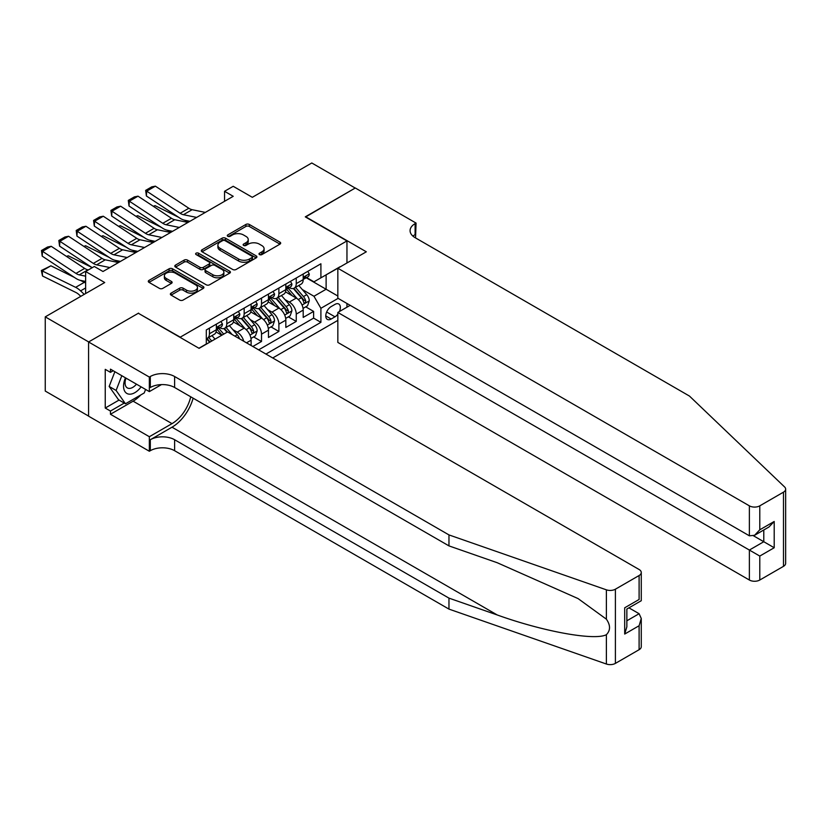 <?xml version="1.0" encoding="UTF-8"?>
<svg xmlns="http://www.w3.org/2000/svg" width="827" height="827" viewBox="0 0 827 827"><rect width="100%" height="100%" fill="white"/><g stroke="black" fill="none" stroke-linecap="round" stroke-linejoin="round"><path stroke-width="1.24" d="M259.492 254.592A1.685 0.972 0 0 0 261.87 254.592L279.981 244.13A2.409 1.396 0 0 0 280.684 243.148A2.409 1.396 0 0 0 279.981 242.166L249.299 224.448A2.409 1.396 0 0 0 245.898 224.448L227.787 234.909A1.685 0.972 0 0 0 227.291 235.602A1.685 0.972 0 0 0 227.787 236.284A1.685 0.972 0 0 0 230.175 236.284L232.511 234.93A7.712 4.455 0 0 1 243.427 234.93L245.981 236.408A7.712 4.455 0 0 1 248.234 239.561A7.712 4.455 0 0 1 245.981 242.704L243.634 244.058A1.685 0.972 0 0 0 243.138 244.751A1.685 0.972 0 0 0 243.634 245.433A1.685 0.972 0 0 0 246.022 245.433L248.369 244.089A7.712 4.455 0 0 1 259.275 244.089L261.828 245.557A7.712 4.455 0 0 1 264.092 248.71A7.712 4.455 0 0 1 261.828 251.863L259.492 253.207A1.685 0.972 0 0 0 258.996 253.899A1.685 0.972 0 0 0 259.492 254.592L259.492 253.207M171.075 293.14A2.409 1.396 0 0 0 170.362 294.123A2.409 1.396 0 0 0 171.075 295.105L179.676 300.077A2.409 1.396 0 0 0 183.087 300.077L203.194 288.468A2.409 1.396 0 0 0 203.907 287.476A2.409 1.396 0 0 0 203.194 286.493L172.523 268.785A2.409 1.396 0 0 0 169.111 268.785L148.994 280.394A2.409 1.396 0 0 0 148.291 281.376A2.409 1.396 0 0 0 148.994 282.358L159.394 288.365A2.409 1.396 0 0 0 162.805 288.365L171.406 283.392A2.409 1.396 0 0 0 172.119 282.41A2.409 1.396 0 0 0 171.406 281.428L166.258 278.451A6.451 3.721 0 0 1 164.366 275.815A6.451 3.721 0 0 1 168.346 272.383A6.451 3.721 0 0 1 175.376 273.189L195.575 284.85A6.451 3.721 0 0 1 197.457 287.476A6.451 3.721 0 0 1 193.477 290.918A6.451 3.721 0 0 1 186.457 290.112L183.087 288.168A2.409 1.396 0 0 0 179.676 288.168L171.075 293.14L171.075 295.105M138.585 313.412L180.255 337.168L346.958 240.926L305.277 216.86L355.207 188.039L311.789 162.981L252.318 197.312L233.214 186.292L224.541 191.306L233.214 196.309L102.982 271.504L94.309 266.49L85.626 271.504L85.626 293.554M138.585 313.102L88.665 341.933L45.247 316.865L104.719 282.534L85.626 271.504M232.687 269.468A2.409 1.396 0 0 0 236.098 269.468L256.205 257.859A2.409 1.396 0 0 0 256.908 256.877A2.409 1.396 0 0 0 256.205 255.894L225.523 238.176A2.409 1.396 0 0 0 222.122 238.176L202.005 249.795A2.409 1.396 0 0 0 201.302 250.777A2.409 1.396 0 0 0 202.005 251.759L232.687 269.468M196.795 254.954A1.685 0.972 0 0 1 198.511 255.192L198.511 253.186L229.699 271.194A2.409 1.396 0 0 1 230.413 272.176A2.409 1.396 0 0 1 229.699 273.158L209.593 284.777A2.409 1.396 0 0 1 206.181 284.777L175.5 267.059L175.5 265.095A2.409 1.396 0 0 0 174.797 266.077A2.409 1.396 0 0 0 175.5 267.059M175.5 265.095L184.111 260.123A2.409 1.396 0 0 1 187.522 260.123L199.958 267.307A2.409 1.396 0 0 0 203.37 267.307L209.076 264.009A2.409 1.396 0 0 0 209.789 263.027A2.409 1.396 0 0 0 209.076 262.045L196.123 254.561A1.685 0.972 0 0 1 195.627 253.879A1.685 0.972 0 0 1 196.671 252.979A1.685 0.972 0 0 1 198.511 253.186M88.572 416.064L45.247 391.057L45.247 316.865M252.845 346.492L261.518 341.479L253.62 336.92M250.219 319.615L254.571 322.127A9.821 5.675 60 0 1 261.518 334.16L268.465 330.149L268.465 337.468L278.885 331.451L270.987 326.892M267.576 309.587L271.938 312.11A9.821 5.675 60 0 1 278.885 324.132L285.832 320.121L285.832 327.44L296.252 321.424L296.252 314.105A9.821 5.675 -120 0 0 289.305 302.082L284.943 299.56M288.354 316.865L296.252 321.424M221.76 335.266L216.054 331.968M251.108 345.49L251.108 340.176A9.821 5.675 -120 0 0 244.161 328.143L233.421 321.941M243.748 341.241A9.821 5.675 60 0 0 237.215 332.154L232.852 329.642M268.465 330.149A9.821 5.675 -120 0 0 261.518 318.116L250.788 311.924M285.832 320.121A9.821 5.675 -120 0 0 278.885 308.099L268.144 301.896M339.411 311.541A7.608 4.393 120 0 0 338.781 304.005A7.608 4.393 120 0 0 334.976 304.388L331.151 306.59A7.608 4.393 120 0 0 326.179 313.299A7.608 4.393 120 0 0 327.347 319.398A7.608 4.393 120 0 0 331.151 319.026L334.976 316.813A7.608 4.393 120 0 0 337.84 314.208M272.724 357.967L337.84 320.38M346.958 240.926L346.958 262.986M346.958 303.478L346.958 307.189M265.953 354.059L320.907 322.334L320.907 308.295L313.96 296.262L302.31 289.533M198.925 348.25L206.305 343.98L206.305 329.952L320.907 263.782L320.907 277.82L340.011 266.987M338.098 298.371L320.907 308.295M219.755 327.688L219.848 327.74A9.821 5.675 60 0 0 224.758 328.226L231.705 324.225A9.821 5.675 -120 0 0 233.741 319.729L233.741 314.105M237.122 317.671L237.215 317.723A9.821 5.675 60 0 0 242.125 318.209L249.072 314.198A9.821 5.675 -120 0 0 251.108 309.701L251.108 304.088M254.489 307.644L254.571 307.696A9.821 5.675 60 0 0 259.492 308.182L266.428 304.171A9.821 5.675 -120 0 0 268.465 299.674L268.465 294.061M271.845 297.617L271.938 297.668A9.821 5.675 60 0 0 276.849 298.154L283.795 294.143A9.821 5.675 -120 0 0 285.832 289.646L285.832 284.033M258.655 349.852L313.619 318.116L313.619 311.407L303.199 317.423L303.199 310.104A9.821 5.675 -120 0 0 296.252 298.071L285.511 291.869M289.212 287.589L289.305 287.641A9.821 5.675 -120 0 0 294.216 288.127A9.821 5.675 -120 0 0 296.252 283.63L296.252 278.017M294.216 288.127L301.162 284.116A9.821 5.675 -120 0 0 303.199 279.619L303.199 274.006M209.427 328.143L209.427 333.757A9.821 5.675 60 0 1 207.391 338.253A9.821 5.675 60 0 1 206.305 338.656M207.391 338.253L214.338 334.242A9.821 5.675 -120 0 0 216.374 329.746L216.374 324.132M226.794 318.116L226.794 323.729A9.821 5.675 60 0 1 224.758 328.226M244.161 308.099L244.161 313.712A9.821 5.675 60 0 1 242.125 318.209M261.518 298.071L261.518 303.685A9.821 5.675 60 0 1 259.492 308.182M278.885 288.044L278.885 293.657A9.821 5.675 60 0 1 276.849 298.154M278.885 324.132L278.885 331.451M261.518 334.16L261.518 341.479M313.96 296.262L326.117 289.243L326.117 274.812L340.011 266.79M306.228 277.769L337.84 296.014M306.579 277.562L313.96 281.831L320.907 277.82M224.541 191.306L224.541 201.323M305.711 306.838L313.619 311.407M313.619 318.116L320.907 322.334M260.164 254.83L261.828 253.868A7.712 4.455 0 0 0 264.092 250.715L264.092 248.71M248.234 239.561L248.234 241.567A7.712 4.455 0 0 1 245.981 244.709L244.306 245.671M279.95 244.151L249.299 226.453A2.409 1.396 0 0 0 245.898 226.453L228.459 236.522M256.174 257.879L225.523 240.181A2.409 1.396 0 0 0 222.122 240.181L202.036 251.78M251.946 257.569A1.685 0.972 0 0 0 252.442 256.877A1.685 0.972 0 0 0 251.946 256.184L225.016 240.636A1.685 0.972 0 0 0 222.628 240.636L220.158 242.063A7.712 4.455 0 0 0 217.894 245.216A7.712 4.455 0 0 0 220.158 248.369L238.569 258.996A7.712 4.455 0 0 0 249.475 258.996L251.946 257.569L251.946 259.575A1.685 0.972 0 0 0 252.442 258.882L252.442 256.877M217.894 245.216L217.894 247.221A7.712 4.455 0 0 0 220.158 250.374L220.158 248.369M251.946 259.575L249.475 261.001A7.712 4.455 0 0 1 238.569 261.001L220.158 250.374M175.531 267.08L184.111 262.128L184.111 260.123M209.789 263.027L209.789 265.033A2.409 1.396 0 0 1 209.076 266.015L203.37 269.313A2.409 1.396 0 0 1 199.958 269.313L187.522 262.128A2.409 1.396 0 0 0 184.111 262.128M198.511 255.192L229.668 273.179M212.87 274.76A6.451 3.721 0 0 0 219.899 275.567A6.451 3.721 0 0 0 223.879 272.124A6.451 3.721 0 0 0 221.987 269.499L214.875 265.384A2.409 1.396 0 0 0 211.464 265.384L205.758 268.682A2.409 1.396 0 0 0 205.044 269.674A2.409 1.396 0 0 0 205.758 270.656L212.87 274.76L212.87 276.766A6.451 3.721 0 0 0 219.899 277.572A6.451 3.721 0 0 0 223.879 274.13L223.879 272.124M205.044 269.674L205.044 271.669A2.409 1.396 0 0 0 205.758 272.662L205.758 270.656M212.87 276.766L205.758 272.662M197.457 287.476L197.457 289.481A6.451 3.721 0 0 1 193.477 292.923A6.451 3.721 0 0 1 186.457 292.117L183.087 290.174A2.409 1.396 0 0 0 179.676 290.174L171.106 295.125M164.366 275.815L164.366 277.82A6.451 3.721 0 0 0 166.258 280.456L166.258 278.451M171.406 281.428L171.406 283.392L166.258 280.456M203.194 286.493L203.194 288.468L172.523 270.791A2.409 1.396 0 0 0 169.111 270.791L149.025 282.379L148.994 280.394M303.054 308.378L307.541 305.794L309.277 300.78A6.513 3.753 -120 0 0 306.734 294.67L298.805 285.48M153.295 206.274L155.073 205.665L178.653 217.305M184.504 220.189L188.463 222.153M297.213 298.702L288.147 288.209M292.055 295.652L286.793 289.553A15.589 9.004 -120 0 0 286.307 289.016M293.327 288.478L301.359 297.772A6.513 3.753 60 0 1 303.674 302.258C304.656 303.561 305.349 303.168 305.763 301.049A6.513 3.753 -120 0 0 303.437 296.573L295.508 287.382M293.802 288.334L302.424 298.309A3.318 1.912 60 0 1 303.261 299.612L305.763 301.049M303.674 302.258L304.15 303.023M155.073 205.665L153.626 206.492M196.661 217.418L183.439 214.71A12.281 7.092 60 0 1 180.152 213.273L146.699 191.161L146.389 195.989L179.841 218.09A18.421 10.637 -120 0 0 184.772 220.251L189.921 221.305M307.799 271.349L309.277 273.913A6.513 3.753 60 0 1 307.923 276.787L304.625 278.689A6.513 3.753 -120 0 0 305.763 277.19L305.618 276.621M205.334 212.405L192.122 209.696A12.281 7.092 60 0 1 188.835 208.259L155.383 186.158L146.699 191.161L145.666 190.375L151.734 186.861L155.383 186.158M303.416 278.999L303.437 278.999A6.513 3.753 -120 0 0 304.625 278.689M304.915 276.704L305.763 277.19C305.349 276.218 304.656 276.611 303.674 278.399A6.513 3.753 60 0 1 303.199 279.319M146.389 195.989L145.666 190.375M125.456 377.815A15.961 9.211 120 0 0 129.208 394.169A15.961 9.211 120 0 0 141.117 386.85M125.993 378.125A10.927 6.306 120 0 0 127.327 387.904A10.927 6.306 120 0 0 128.929 388.401A10.927 6.306 120 0 0 136.465 384.162M145.593 389.434L144.218 392.959L125.477 403.783L118.53 399.772L109.154 386.436L114.87 371.705M125.477 403.783L116.1 390.447L121.817 375.706M109.154 386.436L116.1 390.447M350.162 305.339L337.84 312.451L337.84 342.43L749.376 580.027L749.376 550.048L763.786 541.726L763.786 529.983M337.84 312.451L759.786 556.064L759.786 580.027L783.489 566.34L783.489 492.158A7.371 4.249 0 0 0 785.65 489.15A7.371 4.249 0 0 0 784.585 486.948L689.46 396.061L415.113 237.669A17.191 9.924 180 0 1 410.078 230.65A17.191 9.924 180 0 1 415.113 223.631L416.064 223.083L355.29 187.987L305.545 217.015M305.545 216.715L366.32 251.801L337.84 268.248L749.376 505.845A7.371 4.249 0 0 0 759.786 505.845L783.489 492.158M416.064 223.083L415.547 237.918M337.84 268.248L337.84 298.216L749.376 535.813L749.376 505.845M785.65 489.15L785.65 563.332A7.371 4.249 180 0 1 783.489 566.34M759.786 580.027A7.371 4.249 180 0 1 749.376 580.027M412.942 236.14A17.191 9.924 180 0 1 415.113 234.61L415.113 223.631M753.542 535.813L774.206 547.743L759.786 556.064M759.786 505.845L759.786 529.797L754.575 535.296L749.376 535.813M759.786 529.797L774.206 521.475L768.996 526.975L754.575 535.296M639.106 649.702L639.106 625.739L641.266 618.482L641.266 646.693A7.371 4.249 180 0 1 639.106 649.702L615.402 663.388A7.371 4.249 180 0 1 606.387 664.019L448.968 609.106L448.968 598.128L174.611 439.726A17.191 9.924 -0 0 0 150.307 439.726L172.006 427.197A31.984 18.463 120 0 0 193.136 398.19M448.968 598.128L497.234 614.968C543.37 631.59 594.913 640.904 606.387 634.681C610.564 630.401 610.564 625.233 606.387 619.175L578.063 598.583L497.234 562.732L448.968 545.892L174.611 387.491A17.191 9.924 -0 0 0 150.307 387.491L150.307 376.512L149.346 377.071L88.572 341.975L138.326 313.257L199.1 348.343L227.57 331.906L639.106 569.503A7.371 4.249 -0 0 1 641.266 572.511A7.371 4.249 -0 0 1 639.106 575.52L615.402 589.196L615.402 663.388M448.968 609.106L174.611 450.705A17.191 9.924 -0 0 0 150.307 450.705L149.346 451.253L88.572 416.167L88.572 341.975M448.968 545.892L448.968 534.914L174.611 376.512A17.191 9.924 -0 0 0 150.307 376.512M606.387 619.175L606.387 589.837L448.968 534.914M140.766 394.955A27.622 15.951 -60 0 1 133.116 401.178L110.456 414.265L110.456 411.05L124.257 403.08M113.227 370.754L110.456 372.357L105.246 369.349L105.246 408.042L110.456 411.05M110.456 372.357L110.456 369.152L149.346 391.605L149.346 377.071M149.346 451.253L149.346 436.718L172.006 423.631A27.622 15.951 120 0 0 190.717 396.784M110.456 414.265L149.346 436.718M628.933 607.845L639.106 613.717L641.266 618.482M161.472 384.607L149.346 391.605M606.387 589.837A7.371 4.249 -0 0 0 615.402 589.196M105.246 408.042L119.047 400.072M639.106 625.739L624.695 634.061L626.856 626.804L626.856 609.044L641.266 600.722L641.266 572.511M624.695 634.061L624.695 607.793C627.507 609.416 627.507 609.416 624.695 607.793L639.106 599.472C641.917 601.095 641.917 601.095 639.106 599.472L639.106 575.52M285.687 318.405L290.174 315.811L291.91 310.797A6.513 3.753 -120 0 0 289.378 304.687L281.438 295.508M135.928 216.302L137.706 215.682L161.286 227.322M167.137 230.216L171.106 232.18M279.846 308.729L270.78 298.227M274.688 305.67L269.426 299.581A15.589 9.004 -120 0 0 268.94 299.033M275.97 298.506L283.992 307.799A6.513 3.753 60 0 1 286.307 312.286C287.289 313.588 287.982 313.185 288.396 311.076A6.513 3.753 -120 0 0 286.08 306.6L278.141 297.41M276.435 298.361L285.057 308.337A3.318 1.912 60 0 1 285.894 309.639L288.396 311.076M286.307 312.286L286.783 313.051M137.706 215.682L136.269 216.519M268.32 328.433L272.807 325.838L274.543 320.824A6.513 3.753 -120 0 0 272.011 314.715L264.071 305.535M118.571 226.319L120.349 225.709L143.919 237.349M149.77 240.243L153.739 242.197M262.49 318.757L253.424 308.254M257.331 315.697L252.059 309.608A15.589 9.004 -120 0 0 251.584 309.06M258.603 308.533L266.625 317.826A6.513 3.753 60 0 1 268.951 322.303C269.922 323.615 270.615 323.212 271.029 321.103A6.513 3.753 -120 0 0 268.713 316.617L260.774 307.437M259.078 308.378L267.7 318.364A3.318 1.912 60 0 1 268.537 319.656L271.029 321.103M268.951 322.303L269.416 323.078M120.349 225.709L118.902 226.546M250.953 338.46L255.44 335.865L257.176 330.852A6.513 3.753 -120 0 0 254.644 324.742L246.715 315.552M101.204 236.346L102.982 235.736L126.552 247.376M132.413 250.271L136.372 252.225M245.123 328.784L236.057 318.281M239.964 325.724L234.703 319.625A15.589 9.004 -120 0 0 234.217 319.088M241.236 318.56L249.268 327.854A6.513 3.753 60 0 1 251.584 332.33C252.566 333.643 253.258 333.24 253.672 331.131A6.513 3.753 -120 0 0 251.346 326.644L243.417 317.465M241.711 318.405L250.333 328.391A3.318 1.912 60 0 1 251.17 329.684L253.672 331.131M251.584 332.33L252.059 333.105M102.982 235.736L101.535 236.563M239.479 338.77A6.513 3.753 -120 0 0 237.277 334.77L229.348 325.58M83.837 246.374L85.615 245.764L109.195 257.404M115.046 260.288L119.005 262.252M223.724 334.129L218.69 328.309M222.039 335.1L217.336 329.653A15.589 9.004 -120 0 0 216.85 329.115M232.139 334.542L226.05 327.482M224.344 328.433L227.425 331.989M223.869 328.588L227.022 332.227M85.615 245.764L84.168 246.591M179.294 227.446L166.082 224.737A12.281 7.092 60 0 1 162.785 223.29L129.343 201.188L129.022 206.006L162.474 228.118A18.421 10.637 -120 0 0 167.405 230.278L172.564 231.333M290.432 281.376L291.91 283.93A6.513 3.753 60 0 1 290.566 286.814L287.258 288.716A6.513 3.753 -120 0 0 288.396 287.217L288.261 286.638M187.977 222.432L174.755 219.724A12.281 7.092 60 0 1 171.468 218.287L138.026 196.175L129.343 201.188L128.299 200.392L134.377 196.888L138.026 196.175M286.049 289.026L286.08 289.026A6.513 3.753 -120 0 0 287.258 288.716M287.558 286.731L288.396 287.217C287.982 286.235 287.289 286.638 286.307 288.427A6.513 3.753 60 0 1 285.832 289.347M129.022 206.006L128.299 200.392M161.927 237.473L148.715 234.765A12.281 7.092 60 0 1 145.428 233.317L111.976 211.216L111.666 216.033L145.107 238.135A18.421 10.637 -120 0 0 150.049 240.306L155.197 241.36M273.065 291.404L274.543 293.957A6.513 3.753 60 0 1 273.199 296.841L269.902 298.743A6.513 3.753 -120 0 0 271.029 297.244L270.894 296.666M170.61 232.459L157.399 229.751A12.281 7.092 60 0 1 154.101 228.304L120.659 206.202L111.976 211.216L110.932 210.42L117.01 206.915L120.659 206.202M268.682 299.043L268.713 299.043A6.513 3.753 -120 0 0 269.902 298.743M270.191 296.759L271.029 297.244C270.625 296.262 269.922 296.666 268.951 298.444A6.513 3.753 60 0 1 268.465 299.374M111.666 216.033L110.932 210.42M144.56 247.5L131.348 244.792A12.281 7.092 60 0 1 128.061 243.345L94.609 221.243L94.299 226.06L127.751 248.162A18.421 10.637 -120 0 0 132.682 250.323L137.83 251.387M255.708 301.431L257.176 303.985A6.513 3.753 60 0 1 255.832 306.858L252.535 308.771A6.513 3.753 -120 0 0 253.672 307.272L253.527 306.693M153.243 242.487L140.032 239.778A12.281 7.092 60 0 1 136.744 238.331L103.292 216.229L94.609 221.243L93.565 220.447L99.643 216.943L103.292 216.229M251.325 309.071L251.346 309.071A6.513 3.753 -120 0 0 252.535 308.771M252.824 306.786L253.672 307.272C253.258 306.29 252.566 306.693 251.584 308.471A6.513 3.753 60 0 1 251.108 309.401M94.299 226.06L93.565 220.447M127.203 257.528L113.981 254.809A12.281 7.092 60 0 1 110.694 253.372L77.242 231.271L76.932 236.088L110.384 258.189A18.421 10.637 -120 0 0 115.315 260.35L120.473 261.404M238.341 311.448L239.82 314.012A6.513 3.753 60 0 1 238.465 316.886L235.168 318.788A6.513 3.753 -120 0 0 236.305 317.289L236.171 316.72M135.886 252.514L122.665 249.795A12.281 7.092 60 0 1 119.377 248.358L85.925 226.257L77.242 231.271L76.208 230.475L82.276 226.96L85.925 226.257M233.958 319.098L233.979 319.098A6.513 3.753 -120 0 0 235.168 318.788M235.468 316.813L236.305 317.289C235.891 316.317 235.199 316.71 234.217 318.498A6.513 3.753 60 0 1 233.741 319.418M76.932 236.088L76.208 230.475M66.48 256.401L68.248 255.781L91.828 267.431M215.041 339.142L211.981 335.607M211.743 341.044L208.683 337.509M206.977 338.46L210.058 342.016M206.512 338.605L209.655 342.254M68.248 255.781L66.811 256.618M109.836 267.545L96.625 264.836A12.281 7.092 60 0 1 93.327 263.399L59.885 241.288L59.565 246.115L92.221 267.69M220.974 321.476L222.453 324.029A6.513 3.753 60 0 1 221.109 326.913L217.801 328.815A6.513 3.753 -120 0 0 218.938 327.316L218.804 326.737M118.519 262.531L105.298 259.823A12.281 7.092 60 0 1 102.01 258.386L68.569 236.274L59.885 241.288L58.841 240.502L64.919 236.987L68.569 236.274M216.591 329.125L216.622 329.125A6.513 3.753 -120 0 0 217.801 328.815M218.101 326.83L218.938 327.316C218.524 326.334 217.832 326.737 216.85 328.526A6.513 3.753 60 0 1 216.374 329.446M59.565 246.115L58.841 240.502M50.892 265.808L42.208 270.822L42.518 276.001L41.35 270.512L50.892 265.808L74.461 277.448M80.312 280.343L84.333 282.327A18.421 10.637 60 0 1 85.626 283.041M41.35 270.512L75.65 287.341A18.421 10.637 60 0 1 80.591 290.877L84.251 294.35M80.798 296.345L79.258 294.877A12.281 7.092 -120 0 0 75.97 292.52L42.518 276.001M85.626 276.166L79.258 274.864A12.281 7.092 60 0 1 75.97 273.417L42.518 251.315L42.208 256.132L75.65 278.244A18.421 10.637 -120 0 0 80.591 280.405L85.626 281.438M88.344 269.933L87.941 269.85A12.281 7.092 60 0 1 84.643 268.413L51.202 246.301L42.518 251.315L41.474 250.519L47.552 247.015L51.202 246.301M42.208 256.132L41.474 250.519M237.215 332.154L244.161 328.143M254.571 322.127L261.518 318.116M271.938 312.11L278.885 308.099M289.305 302.082L296.252 298.071M296.252 283.63L303.199 279.619M209.427 333.757L216.374 329.746M226.794 323.729L233.741 319.729M244.161 313.712L251.108 309.701M261.518 303.685L268.465 299.674M278.885 293.657L285.832 289.646M296.252 314.105L303.199 310.104M246.498 342.833L251.108 340.176M326.644 312.006L334.976 316.813M325.766 315.914L331.151 319.026M261.828 253.868L261.828 251.863M243.634 245.433L243.634 244.058M245.981 244.709L245.981 242.704M227.787 236.284L227.787 234.909M245.898 226.453L245.898 224.448M249.299 226.453L249.299 224.448M279.981 244.13L279.981 242.166M202.005 251.759L202.005 249.795M222.122 240.181L222.122 238.176M225.523 240.181L225.523 238.176M256.205 257.859L256.205 255.894M238.569 261.001L238.569 258.996M249.475 261.001L249.475 258.996M187.522 262.128L187.522 260.123M199.958 269.313L199.958 267.307M203.37 269.313L203.37 267.307M209.076 266.015L209.076 264.009M229.699 273.158L229.699 271.194M179.676 290.174L179.676 288.168M183.087 290.174L183.087 288.168M186.457 292.117L186.457 290.112M169.111 270.791L169.111 268.785M172.523 270.791L172.523 268.785M302.062 305.039L309.226 300.904M303.437 296.573L306.734 294.67M298.247 299.57L301.359 297.772M309.226 273.83L303.199 277.314M183.439 214.71L192.122 209.696M180.152 213.273L188.835 208.259M774.206 521.475L774.206 547.743M497.234 614.968L172.006 427.197M174.611 387.491L174.611 376.512M174.611 439.726L174.611 450.705M606.387 664.019L606.387 634.681M150.307 439.726L150.307 450.705M133.116 401.178L172.006 423.631M626.856 620.788L639.106 613.717M284.695 315.066L291.869 310.931M286.08 306.6L289.378 304.687M280.891 309.587L283.992 307.799M267.328 325.094L274.502 320.948M268.713 316.617L272.011 314.715M263.524 319.615L266.625 317.826M249.961 335.121L257.135 330.976M251.346 326.644L254.644 324.742M246.157 329.642L249.268 327.854M234.909 336.134L237.277 334.77M291.869 283.857L285.832 287.341M166.082 224.737L174.755 219.724M162.785 223.29L171.468 218.287M274.502 293.885L268.465 297.369M148.715 234.765L157.399 229.751M145.428 233.317L154.101 228.304M257.135 303.912L251.108 307.396M131.348 244.792L140.032 239.778M128.061 243.345L136.744 238.331M239.778 313.929L233.741 317.413M113.981 254.809L122.665 249.795M110.694 253.372L119.377 248.358M222.411 323.957L216.374 327.44M96.625 264.836L105.298 259.823M93.327 263.399L102.01 258.386M84.333 282.327L75.65 287.341M85.626 287.972L80.591 290.877M79.258 274.864L87.941 269.85M75.97 273.417L84.643 268.413"/></g></svg>
